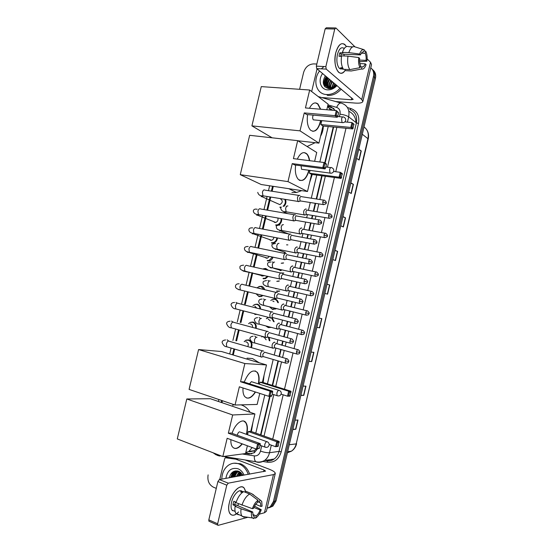 <?xml version="1.0" encoding="UTF-8"?>
<svg xmlns="http://www.w3.org/2000/svg" width="553" height="553" viewBox="0 0 553 553"><rect width="100%" height="100%" fill="white"/><g stroke="black" fill="none" stroke-linecap="round" stroke-linejoin="round"><path stroke-width="0.83" d="M283.392 273.203L282.058 273.431M279.293 291.231L276.873 291.403M272.912 299.284L275.069 299.035C276.783 299.532 277.882 300.756 278.366 302.719M276.182 308.705L272.594 309.48L269.774 307.102M272.221 317.816L274.191 321.791M270.79 327.445L268.316 327.576L266.2 326.222M269.173 337.385L269.871 340.848M281.664 218.691C281.933 221.359 280.979 223.412 278.788 224.85M277.219 225.389L275.926 225.368M277.495 237.949C277.129 240.583 275.816 242.29 273.555 243.078L271.71 243.154M272.995 257.18C272.346 259.053 271.177 260.276 269.511 260.857L267.493 260.954M263.926 268.668L265.71 268.481L268.184 270.21M268.177 276.362L265.454 278.65L263.269 278.774M285.383 199.398C286.461 201.928 285.97 204.257 283.917 206.387M280.972 207.651L280.136 207.603M257.463 287.581L259.253 286.44L261.486 286.309C263.083 286.751 264.134 287.871 264.645 289.675M262.965 295.461L261.382 296.456L259.039 296.615L256.074 293.795L258.776 296.214L261.832 296.263M255.203 304.378L257.256 304.15C259.357 304.848 260.456 306.486 260.567 309.065M257.027 314.387L254.809 314.47M250.848 322.261L253.018 322.012C255.597 323.035 256.64 325.164 256.143 328.392M244.371 341.484L246.12 340.109L248.781 339.895C251.836 341.36 252.714 343.945 251.408 347.657M260.553 434.81L269.643 396.314M272.228 385.358L278.007 360.881M279.037 356.498L280.703 349.455M281.712 345.19L282.673 341.097M283.703 336.742L285.237 330.238M286.24 325.994L287.339 321.341M288.362 317L289.772 311.042M290.767 306.811L291.998 301.606M293.021 297.279L294.293 291.873M295.295 287.657L296.65 281.899M297.673 277.578L298.814 272.726M299.809 268.509L301.295 262.219M302.318 257.898L303.334 253.599M304.323 249.389L305.94 242.56M306.956 238.232L307.841 234.5M308.837 230.276L310.572 222.921M311.595 218.587L312.341 215.421M313.344 211.191L315.203 203.31M316.233 198.962L321.708 175.75M324.735 162.928L333.217 127.01M332.802 110.268L329.788 108.554M249.541 451.836L254.166 450.854L256.143 449.022M330.528 110.075L327.618 106.349M255.797 433.11L264.797 395.015M267.431 383.851L273.189 359.478M274.226 355.109L275.885 348.093M276.887 343.848L277.848 339.77M278.871 335.429L280.406 328.952M281.401 324.729L282.493 320.09M283.516 315.77L284.919 309.832M285.915 305.622L287.138 300.438M288.154 296.125L289.426 290.74M290.422 286.537L291.777 280.806M292.793 276.5L293.933 271.668M294.929 267.465L296.408 261.196M297.424 256.896L298.433 252.617M299.429 248.421L301.032 241.613M302.049 237.306L302.926 233.594M303.922 229.384L305.65 222.057M306.673 217.744L307.42 214.592M308.415 210.375L310.268 202.522M311.291 198.195L316.751 175.073M319.848 161.974L328.219 126.519M245.774 452.617L248.961 451.386L252.154 447.543M273.293 186.347L272.124 191.248M270.749 197.055L267.631 210.188M266.256 215.974L263.131 229.149M261.763 234.921L258.631 248.117M257.256 253.889L254.124 267.113M252.749 272.885L249.659 285.901M248.235 291.901L245.318 304.205M243.714 310.938L240.97 322.523M239.193 330.003L236.615 340.862M234.659 349.088L233.255 355.026M222.41 400.718L221.94 402.681M286.544 244.848L287.878 244.882M281.754 263.117L283.613 262.917M277.329 281.194L279.341 280.965M268.571 317.374L266.318 318.742L268.267 317.291M231.354 476.416L232.433 472.241L231.354 476.416M324.037 85.549L324.908 80.966L324.037 85.549M370.766 67.867C373.289 69.885 374.181 72.747 373.448 76.459L273.438 501.516L270.237 506.811L267.085 508.276M299.602 89.309L303.597 72.478C305.36 67.058 308.733 64.196 313.731 63.892L316.828 64.044M216.278 488.382L213.389 487.179C208.993 484.732 207.23 480.633 208.115 474.882M371.982 69.007C374.346 71.04 375.169 73.846 374.45 77.42L274.765 501.184L271.564 506.465L268.219 507.958L271.564 506.465L274.765 501.184L374.45 77.42C375.169 73.846 374.346 71.04 371.982 69.007M232.675 477.177L233.269 473.568L232.675 477.177M233.47 472.939L234.175 471.253L233.47 472.939M325.157 87.021L325.288 84.761L325.157 87.021M325.371 84.25L325.475 83.766L325.371 84.25M328.04 78.063L325.897 82.231L328.04 78.063C325.247 82.867 325.724 86.42 329.47 88.722M335.381 110.489L331.033 106.847L327.729 105.886M260.954 434.955L270.078 396.314M272.636 385.482L278.415 360.998M279.452 356.616L281.111 349.565M282.12 345.307L283.088 341.215M284.118 336.853L285.652 330.348M286.654 326.104L287.754 321.445M288.777 317.104L290.18 311.145M291.182 306.915L292.413 301.71M293.436 297.376L294.708 291.97M295.703 287.747L297.065 281.995M298.088 277.668L299.228 272.816M300.224 268.599L301.71 262.302M302.733 257.981L303.749 253.689M304.744 249.465L306.355 242.636M307.378 238.308L308.256 234.576M309.251 230.352L310.993 222.997M312.016 218.663L312.763 215.497M313.758 211.26L315.625 203.373M316.648 199.032L322.129 175.813M325.116 163.163L333.639 127.052M245.58 453.432L249.023 453.972L254.269 452.762L257.408 448.974M251.788 453.868L245.67 453.031M327.749 106.432L333.894 108.485M327.21 77.372L325.364 80.731M324.811 82.39L324.314 86.005M232.571 472.711L231.894 475.103M231.666 476.783L231.624 477.363M372.992 69.989C375.342 72.014 376.164 74.814 375.446 78.374L276.078 500.852L272.892 506.113L269.553 507.606M308.92 361.213L311.74 361.579L308.892 361.351M311.069 352.074L313.904 352.365L311.74 361.579M300.929 395.188L303.791 395.381L300.88 395.402M303.065 386.105L305.961 386.16L303.791 395.381M292.924 429.225L295.827 429.252L292.855 429.515M295.046 420.204L297.998 420.01L295.827 429.252M334.994 250.357L337.648 251.38L335.498 260.539L332.83 259.578M342.943 216.582L345.535 217.847L343.385 226.986L340.772 225.783M350.872 182.863L353.408 184.37L351.259 193.495L348.708 192.057M358.786 149.22L361.261 150.962L359.118 160.066L356.63 158.386M316.897 327.307L319.675 327.832L316.883 327.362M319.06 318.099L321.832 318.639L319.675 327.832M327.037 284.201L329.747 284.982L327.59 294.155L324.86 293.436M327.023 284.242L329.747 284.982M358.703 149.573L361.261 150.962M350.802 183.147L353.408 184.37M342.895 216.776L345.535 217.847M334.966 250.474L337.648 251.38M335.747 52.839C338.816 43.348 342.39 41.254 346.468 46.556L344.802 44.44C341.049 42.194 338.035 44.993 335.747 52.839C332.339 66.014 339.549 79.162 344.989 70.577C342.888 73.383 340.766 73.943 338.616 72.263C335.09 68.199 334.136 61.722 335.747 52.839M311.671 91.549L317.042 68.862M335.65 101.552L355.323 103.086C359.782 103.383 362.284 102.865 362.837 101.531L361.752 99.526L326.229 69.104L316.731 68.6L353.187 99.374L351.328 99.768L321.625 97.542M362.837 101.531L371.54 64.563L370.524 62.254L367.123 58.888M354.929 46.811L335.906 27.968L334.752 29.005L325.178 28.797L326.346 27.768L335.312 27.954M325.841 66.637L326.222 69.104L316.724 68.593L316.33 66.146L325.841 66.637L334.752 29.005M316.33 66.146L325.178 28.797M340.593 56.358L341.229 54.111L360.487 54.906C361.42 52.618 362.512 51.623 363.756 51.92L362.968 51.892M361.351 53.199L365.187 53.351C366.051 55.169 366.342 57.505 366.045 60.367L359.54 60.077M343.911 54.222L344.222 55.971M341.478 56.399L339.003 56.295L339.348 54.484L339.825 52.805L343.005 52.936L342.39 52.355C344.146 47.503 346.289 45.623 348.812 46.715L352.696 46.853M342.072 69.035L339.535 68.496C336.971 65.537 336.279 60.844 337.448 54.408C339.1 48.719 341.291 46.694 344.021 48.325M342.632 67.832L340.655 67.729L342.162 69.077L343.365 69.139M340.848 68.565L340.406 69.028M345.266 69.395L344.975 70.639L351.3 70.978L361.496 69.014L362.001 66.872L360.252 66.782M343.475 69.298C341.443 66.125 340.807 61.639 341.56 55.853L347.968 56.13L358.752 57.553L359.657 58.431C359.36 61.348 359.664 63.699 360.556 65.496L360.044 67.653L349.821 69.63L343.475 69.298M349.821 69.63C347.823 66.443 347.201 61.943 347.968 56.13M359.588 61.68L366.909 61.224L366.045 60.367M365.187 53.351L365.692 51.208L364.047 50.689M365.692 51.208C367.019 53.717 367.427 57.056 366.909 61.224M359.872 63.581L365.229 63.837L366.093 64.68C364.828 68.116 363.293 69.56 361.496 69.014M360.044 67.653C358.669 65.192 358.24 61.825 358.752 57.553M365.229 63.837C364.316 66.097 363.238 67.113 362.001 66.872M360.487 54.906L359.588 54.021L348.805 52.604L342.39 52.355M348.805 52.604C350.561 47.738 352.683 45.844 355.178 46.936L363.715 49.597M359.588 54.021C360.902 50.537 362.464 49.12 364.261 49.763L363.756 51.92M341.229 54.111L339.825 52.805M342.162 69.077L342.459 67.825M325.738 82.729L326.878 80.15M340.136 88.183C336.148 92.607 331.627 94.729 326.567 94.542L326.512 94.542C316.275 94.176 312.314 80.351 319.565 70.971M321.341 68.849L323.975 66.54M336.39 85.051L334.019 86.807L336.293 84.968M336.991 85.556C334.219 88.549 331.095 89.987 327.618 89.856C320.526 89.634 317.657 80.116 322.606 73.521M325.337 75.802C321.715 82.535 322.897 86.828 328.876 88.694C331.71 88.867 334.302 87.727 336.653 85.266M326.996 77.192C324.57 81.077 324.57 84.346 327.003 86.994M326.65 76.902C323.56 82.805 324.604 86.496 329.775 87.975L334.019 86.807M328.392 78.36C326.201 81.775 325.994 84.809 327.777 87.457M329.782 79.521C327.825 82.473 327.452 85.231 328.655 87.789M329.436 79.231C327.417 82.3 327.086 85.134 328.427 87.72M331.157 80.669C329.47 83.15 328.966 85.584 329.643 87.968M330.812 80.385C329.056 82.985 328.579 85.508 329.388 87.941M332.519 81.809C331.129 83.793 330.542 85.839 330.77 87.962M332.18 81.526C330.708 83.634 330.141 85.784 330.473 87.982M333.874 82.95L332.09 87.699M333.542 82.667L331.731 87.796M335.222 84.07L333.777 86.952M334.89 83.793L333.3 87.208M336.224 84.913L335.92 85.356M341.236 89.109C337.254 93.512 332.747 95.621 327.701 95.441L327.646 95.434M331.862 81.256L329.602 87.837M329.118 78.968L326.851 85.639M327.735 77.807L325.454 84.533M326.339 76.639C323.989 80.137 323.464 83.455 324.763 86.6M332.028 81.402L329.775 87.975M329.291 79.107C327.694 81.326 326.941 83.683 327.037 86.171M325.288 83.869L327.901 77.945C326.298 80.185 325.544 82.556 325.648 85.058M326.512 76.784C324.134 80.337 323.623 83.69 324.991 86.856M323.318 126.043C323.284 129.589 322.358 132.996 320.54 136.28M315.141 142.695L307.074 146.49M320.864 120.561L320.643 121.598C318.141 129.99 314.781 132.858 310.565 130.197C307.668 126.962 306.68 121.764 307.586 114.595M304.261 112.909L335.097 115.66L336.3 110.565L305.436 107.939L309.68 90.021L261.265 86.607L251.905 125.87L300.009 130.854L304.261 112.909L306.535 114.506L337.247 117.271L335.097 115.66L336.245 115.231L337.109 111.595L336.3 110.565L338.609 112.743L337.109 111.595M309.452 108.284C312.113 103.148 314.954 101.711 317.968 103.971L320.733 109.238M300.009 130.854L318.929 143.116L322.973 126.008L320.878 124.543L321.805 120.651M326.809 109.757L328.129 104.178L309.68 90.021M251.905 125.87L272.138 137.815M297.832 140.759L318.929 143.116M336.245 115.231L337.752 116.365L338.609 112.743M337.247 117.271L337.752 116.365M344.809 121.902L351.943 122.572L353.906 124.079L352.766 128.925L322.973 126.008M352.766 128.925L350.796 127.446L320.878 124.543M353.27 128.075L351.895 127.038L350.796 127.446L351.943 122.572L352.71 123.554L351.895 127.038M354.093 124.605L352.71 123.554M313.226 115.107C312.431 117.015 312.466 118.591 313.337 119.849L314.318 119.946M315.473 102.886L317.657 103.943L320.429 109.218M320.56 120.533C318.97 127.418 316.371 131.013 312.756 131.331M312.238 174.458L309.569 182.697M301.689 190.64L296.512 192.485L291.901 192.548M309.127 170.289L309.127 170.303C306.383 179.255 302.781 182.276 298.316 179.366C295.717 176.338 294.825 171.568 295.648 165.064M292.24 163.619L322.828 167.614L324.037 162.506L293.422 158.635L297.68 140.662L249.659 135.305L240.272 174.672L287.982 181.612L292.24 163.619L294.59 164.925L325.053 168.928L322.828 167.614L323.989 167.165L324.846 163.522L324.037 162.506L326.249 163.847L326.401 164.455L324.846 163.522M297.293 159.126C300.251 152.994 303.41 151.225 306.784 153.817C308.242 155.289 309.196 157.577 309.652 160.688M287.982 181.612L307.489 191.511L311.539 174.361L309.383 173.158L310.039 170.407M314.622 161.317L316.717 152.476L297.68 140.662M240.272 174.672L261.216 184.522L307.489 191.511M323.989 167.165L325.544 168.091L326.401 164.455M325.053 168.928L325.544 168.091M333.618 171.444L340.226 172.315L342.259 173.545L341.111 178.412L311.539 174.361M341.111 178.412L339.072 177.209L309.383 173.158M341.602 177.624L340.178 176.773L339.072 177.209L340.226 172.315L341.001 173.283L340.178 176.773M342.425 174.147L341.001 173.283M301.074 165.776L301.516 169.259L302.532 169.405M304.254 152.593L306.48 153.782C307.938 155.248 308.892 157.536 309.348 160.647M308.83 170.248C306.556 178.135 303.341 181.453 299.187 180.202M247.039 358.164L252.583 358.586L259.136 362.74M264.092 375.1L263.187 382.524M255.514 392.015C251.47 398.188 247.848 399.674 244.633 396.473C243.272 394.545 242.732 391.711 243.023 387.978M239.352 386.796L268.834 396.321L270.051 391.151L240.548 381.743L244.861 363.549L198.582 349.558L189.085 389.402L235.039 405.01L239.352 386.796M270.016 395.782L271.806 395.775L271.385 396.301L268.834 396.321L270.016 395.782L270.894 392.091L270.051 391.151L272.601 391.158L243.209 381.812L240.548 381.743M244.232 382.137C248.456 372.107 252.832 368.865 257.366 372.411C259.17 375.01 259.578 378.86 258.597 383.948M235.039 405.01L257.159 404.443L259.772 393.39M244.861 363.549L266.498 364.939L262.399 382.275L259.958 382.213L259.481 384.224M266.498 364.939L221.518 351.521L198.582 349.558M270.894 392.091L272.677 392.091L272.601 391.158M271.806 395.775L272.677 392.091M262.399 382.275L290.989 391.241L289.834 396.162L287.491 396.183L281.118 394.151M259.958 382.213L288.652 391.227L290.989 391.241M290.256 395.651L287.491 396.183L288.652 391.227L289.454 392.125L288.618 395.665M291.085 392.132L289.454 392.125M255.223 391.925C252.825 395.858 250.288 397.925 247.613 398.112L246.527 397.966M251.525 381.57L249.493 383.81M255.161 370.876L257.069 372.321C258.873 374.92 259.288 378.77 258.306 383.851M232.599 405.273L234.237 404.741M241.018 404.858L241.585 405.038C245.103 406.268 247.944 408.695 250.122 412.303M252.97 422.146L251.373 431.534M232.087 433.358C234.977 423.757 242.836 417.854 245.898 422.644C247.578 425.229 247.862 429.031 246.762 434.05L246.673 434.416M242.297 443.893C238.322 448.801 234.997 449.755 232.322 446.755C231.209 445.11 230.732 442.746 230.877 439.67M227.152 438.287L256.371 449.105L257.594 443.914L228.348 433.227L232.675 414.978L186.803 398.976L177.278 438.93L222.824 456.557L227.152 438.287M257.567 448.545L259.405 448.317L256.371 449.105L257.567 448.545L258.438 444.84L257.594 443.914L260.221 443.617L231.078 432.992L228.348 433.227M222.824 456.557L245.546 453.557L247.385 445.78M232.675 414.978L254.912 413.941L250.799 431.326L248.297 431.54L247.544 434.727M254.912 413.941L210.306 398.706L186.803 398.976M258.438 444.84L260.276 444.626L260.221 443.617M259.405 448.317L260.276 444.626M250.799 431.326L279.161 441.46L278 446.395L275.588 446.7L269.166 444.37M248.297 431.54L276.756 441.729L279.161 441.46M278.415 445.953L275.588 446.7L276.756 441.729L277.558 442.614L276.721 446.16M279.244 442.421L277.558 442.614M242.007 443.783C239.919 446.534 237.825 448.061 235.716 448.379L234.064 448.227M239.636 431.796C238.495 432.142 237.721 433.296 237.306 435.266M243.838 421.116L245.601 422.54C247.329 425.209 247.585 429.135 246.382 434.312M280.406 198.845C283.039 200.711 282.846 202.64 279.846 204.624L277.523 203.594M299.996 195.541L299.726 195.354C298.758 195.091 297.998 195.893 297.452 197.767L297.922 201.41L299.443 201.327M301.364 196.515C300.666 196.329 300.12 196.909 299.719 198.257L300.058 200.891L300.894 201.029M284.719 199.294C285.894 201.914 285.334 204.251 283.06 206.304M281.339 207.099L279.887 207.14M277.841 218.02C278.394 220.142 277.689 221.615 275.726 222.444L274.806 222.472L273.369 221.504M295.496 214.965L295.15 214.709C294.168 214.495 293.401 215.317 292.855 217.198L293.297 220.744L294.832 220.682M296.781 215.898C296.069 215.746 295.516 216.341 295.122 217.695L295.44 220.267L296.277 220.412M281.042 218.58C281.283 221.746 280.005 223.841 277.226 224.871L275.671 224.919M273.846 237.251C273.68 238.799 272.933 239.808 271.599 240.279L270.576 240.32L269.221 239.435M290.954 234.361L290.567 234.085C289.572 233.912 288.804 234.769 288.251 236.649L288.666 240.099L290.207 240.064M292.191 235.308C291.472 235.184 290.919 235.799 290.519 237.161L290.816 239.656L291.652 239.815M276.88 237.831C276.535 240.299 275.304 241.91 273.175 242.649L271.454 242.719M269.311 256.405L267.465 258.133L266.339 258.189L265.067 257.394M286.413 253.786L285.977 253.481C284.975 253.357 284.194 254.235 283.641 256.122L284.035 259.481L285.583 259.461M287.595 254.733C286.869 254.643 286.309 255.279 285.915 256.64L286.191 259.074L287.021 259.246M272.373 257.048L269.117 260.442L267.23 260.532M264.23 275.47L262.101 276.071L260.926 275.366M263.352 268.806L265.295 268.71L267.396 270.037M281.864 273.223L281.38 272.899C280.371 272.816 279.583 273.721 279.03 275.615L279.396 278.885L280.945 278.892M282.998 274.177L281.297 276.141L281.56 278.512L282.389 278.698M267.534 276.217L265.053 278.249L263.007 278.366M257.332 287.712L258.97 286.675L261.064 286.551L263.981 289.523M277.309 292.675L276.783 292.343C275.76 292.302 274.965 293.228 274.412 295.129L274.751 298.316L276.3 298.337M278.387 293.65L276.68 295.668L276.922 297.97L277.744 298.171M259.233 288.154L260.138 288.611M262.274 295.295L260.968 296.069M254.753 306.03L256.779 308.104M256.087 314.139L253.143 313.378M252.956 305.678L254.594 304.558L256.834 304.406C258.763 305.035 259.799 306.535 259.945 308.906M272.747 312.155L272.18 311.802C271.143 311.802 270.348 312.763 269.788 314.671L270.106 317.768L271.647 317.809M273.783 313.136L272.055 315.217L272.283 317.457L273.092 317.664M250.267 323.934L250.737 324.01C252.12 324.542 252.721 325.676 252.534 327.417M248.574 323.678L250.226 322.461L252.597 322.281C255.002 323.235 255.977 325.212 255.534 328.226M268.177 331.648L267.576 331.282C266.525 331.33 265.723 332.312 265.164 334.226L265.454 337.247L266.988 337.309M291.286 338.795L269.166 332.65L267.431 334.779L267.638 336.964L268.433 337.185M245.781 341.878L246.479 341.961C248.311 342.901 248.753 344.45 247.799 346.613M244.191 341.706L245.857 340.378L248.352 340.178C251.228 341.56 252.05 343.994 250.806 347.484M263.601 351.162L262.958 350.789C261.901 350.879 261.092 351.888 260.532 353.809L260.802 356.747L261.458 357.127L262.322 356.823M286.634 358.69L264.548 352.185L262.793 354.369L262.986 356.498L263.774 356.726M306.203 209.152L305.913 208.944C303.742 209.753 303.148 211.73 304.143 214.875L305.567 214.813M307.523 210.099C306.846 209.94 306.321 210.52 305.933 211.847L306.244 214.391L307.026 214.523M301.779 228.154L301.433 227.905C299.263 228.755 298.661 230.725 299.615 233.822L301.053 233.774M303.037 229.094L301.433 230.891L301.724 233.366L302.505 233.511M301.959 233.546L299.94 234.064M297.334 247.163L296.947 246.894C294.784 247.779 294.168 249.749 295.088 252.79L296.532 252.762M298.544 248.103L296.926 249.956L297.203 252.368L297.984 252.527M276.984 249.133L276.424 249.375L285.466 252.41L284.318 252.472M292.883 266.187L292.454 265.896C290.304 266.829 289.668 268.786 290.553 271.779L292.005 271.772M281.207 263.256L283.205 263.138M294.051 267.14L292.419 269.041L292.675 271.392L293.449 271.564M273.7 268.309L281.283 270.507L280.032 270.583M283.827 273.023L281.615 273.009M288.431 285.23L287.961 284.919C285.818 285.894 285.168 287.85 286.019 290.795L287.463 290.809M276.77 281.346L278.933 281.207M289.544 286.191L287.906 288.148L288.148 290.443L288.915 290.622M276.465 288.763L275.74 288.714M279.728 291.037L276.618 290.996M272.712 300.936L274.005 301.648M283.966 304.288L283.461 303.963C281.325 304.98 280.661 306.929 281.477 309.832L282.922 309.86M275.463 308.526L272.339 309.086L269.823 307.115M270.756 300.514L272.339 299.456L274.654 299.291C276.203 299.726 277.219 300.818 277.71 302.56M285.044 305.263L283.385 307.274L283.606 309.507L284.373 309.694M268.17 319.053L270.258 320.761M279.5 323.367L278.954 323.035C276.825 324.086 276.147 326.035 276.929 328.89L278.366 328.938M269.919 327.21L268.053 327.196L266.401 326.277M280.53 324.355L278.864 326.422L279.071 328.6L279.818 328.793M271.585 317.947L273.555 321.618M263.615 337.219L264.244 337.295L266.145 339.812M275.028 342.466L274.447 342.12C272.318 343.213 271.634 345.162 272.38 347.968L273.811 348.037M261.873 336.998L262.447 336.418M297.825 349.683L276.016 343.475L274.329 345.59L274.523 347.706L275.263 347.92M268.378 337.206L269.256 340.676M229.329 502.836L229.536 502.013C231.272 496.041 233.912 491.534 237.458 488.506C241.813 485.513 244.502 486.599 245.539 491.762L244.412 488.465C241.274 482.887 231.742 491.707 229.329 502.836C226.536 513.744 232.35 519.122 238.55 511.96C234.866 515.714 231.97 516.232 229.861 513.509C228.458 511.124 228.278 507.564 229.329 502.836M219.762 479.479L224.677 458.727L225.327 457.76L235.778 459.177L238.163 458.838M245.083 459.965L269.076 469.151C273.258 470.803 275.325 472.255 275.27 473.52L273.438 474.612L228.244 483.17L226.778 485.181L217.896 481.545L219.368 479.555L265.571 471.115L264.037 470.029L235.778 459.177M275.27 473.52L266.366 511.345L264.458 512.755L259.226 514.179M209.4 521.403L208.889 521.175L208.82 519.855L217.64 523.788L226.778 485.181M217.64 523.788L217.709 525.115L218.262 525.329L247.855 517.276M208.82 519.855L217.896 481.545M252.375 508.67L253.571 508.366C254.629 505.587 255.956 503.624 257.553 502.49L258.071 500.285C255.742 501.758 253.848 504.55 252.375 508.67L235.965 502.691C237.914 497.085 240.507 493.394 243.742 491.617L249.666 494.043L258.071 500.285M257.816 501.357L260.422 502.801L260.947 506.472L255.721 504.301M235.308 501.882L234.811 504.398L252.714 511.981L253.233 515.61L254.269 516.412L253.751 518.624L252.438 517.947C251.497 516.841 251.193 514.954 251.518 512.292L252.714 511.981M238.267 514.774L235.889 513.343C234.928 511.753 234.672 509.396 235.122 506.285L235.931 506.092L232.979 504.834L233.311 503.064L233.822 501.26L236.117 502.228M234.714 511.262L231.935 510.066C230.912 508.338 230.781 505.753 231.548 502.318C233.179 494.797 239.484 488.389 242.083 491.417M232.986 510.523L232.523 510.751M259.447 502.027L259.965 499.829L251.587 493.615L245.67 491.202L245.414 492.301M245.67 491.202L247.219 491.831M251.587 493.615L253.751 494.976M244.177 517.318L241.82 515.901C240.866 514.304 240.624 511.947 241.08 508.815L251.518 512.292M235.122 506.285L241.08 508.815M259.965 499.829L261.735 501.371L262.094 506.182L260.947 506.472M253.931 507.44L260.11 510.032L261.258 509.728L254.56 506.126M261.258 509.728C259.841 513.751 257.981 516.537 255.666 518.092L256.184 515.887L252.79 514.449M253.931 517.857L255.666 518.092M260.11 510.032C259.081 512.762 257.774 514.719 256.184 515.887M243.341 491.817L242.401 491.43L240.458 491.845L242.221 492.571M241.931 505.207C243.88 499.566 246.458 495.847 249.666 494.043M238.696 503.845L237.548 505.56M253.799 516.212L254.269 516.412M232.979 504.834L234.811 504.398M242.138 492.536L242.401 491.43M232.723 477.17L232.848 475.462M221.794 479.119C222.023 472.877 224.297 468.211 228.631 465.108C231.942 463.006 235.447 462.633 239.145 463.981C243.424 465.771 246.458 469.241 248.249 474.398M234.009 463.214L240.555 463.767C244.827 465.55 247.855 469.013 249.645 474.149M242.94 475.345L238.931 471.377C234.05 470.05 230.822 472.193 229.239 477.792M225.88 478.386C227.338 470.485 231.382 467.278 238.018 468.764C240.714 469.891 242.719 472.013 244.032 475.151M237.887 471.025L234.942 472.041C233.221 473.188 232.08 474.972 231.52 477.384M238.115 471.087L234.5 472.11C232.778 473.264 231.638 475.048 231.078 477.46M238.011 471.087L236.698 471.744C234.984 472.884 233.843 474.661 233.29 477.066M237.783 471.087L236.262 471.82C234.541 472.96 233.401 474.737 232.848 477.149M238.709 471.287L238.44 471.446C236.732 472.587 235.599 474.356 235.046 476.755M238.523 471.218L238.011 471.522C236.297 472.663 235.156 474.433 234.603 476.831M239.504 471.654L236.788 476.444M239.297 471.55L236.352 476.52M240.375 472.214L238.516 476.133M240.154 472.055L238.087 476.209M241.302 473.022L240.23 475.829M241.067 472.787L239.802 475.905M242.297 474.239L241.938 475.525M242.041 473.88L241.509 475.601M242.712 474.903L242.629 475.4M240.431 472.255L239.235 476.009M236.926 470.873L235.937 472.041M235.467 472.774L234.043 476.935M235.426 470.921L234.202 472.317M233.732 473.05L232.295 477.246M233.131 471.764L230.525 477.564M240.569 472.359L239.449 475.967M237.092 470.886L236.297 471.813M235.944 472.317L234.265 476.893M235.64 470.893L234.555 472.103M234.209 472.594L232.509 477.204L233.007 473.921M233.511 471.55L230.746 477.522M254.339 452.713L254.166 450.854M219.679 456.066L218.076 455.568L217.211 454.386M347.457 107.565L351.037 108.595C357.252 110.973 359.733 115.936 358.503 123.492L281.221 451.801C278.919 459.26 274.406 462.737 267.687 462.239L262.544 461.402M373.448 76.459L375.446 78.374M273.438 501.516L276.078 500.852M339.39 116.676L339.977 114.181C340.551 110.738 339.431 108.478 336.632 107.393C338.332 103.715 340.116 102.374 341.968 103.356C347.574 105.499 349.814 109.999 348.68 116.863L356.388 122.842C357.487 116.123 355.282 111.706 349.759 109.584L351.037 108.595M318.196 96.561L340.655 102.982M217.841 455.568L217.218 455.299M265.108 460.4L266.988 460.704C269.539 461.084 271.917 460.525 274.115 459.018C276.569 457.241 278.207 454.704 279.03 451.407L356.388 122.842L358.503 123.492M271.302 445.144L269.518 452.713L279.03 451.407L281.221 451.801M260.477 451.103C264.085 452.333 267.099 452.872 269.518 452.713C268.682 456.08 267.016 458.672 264.521 460.49C262.281 462.025 259.869 462.598 257.283 462.204L255.763 461.707C254.65 460.559 254.18 458.617 254.345 455.893C257.387 456.101 259.433 454.511 260.477 451.103L261.7 445.905M339.977 114.181C343.738 114.63 346.634 115.522 348.68 116.863L347.436 122.151M345.991 128.261L335.747 171.72M334.392 177.492L325.952 213.285M324.95 217.557L321.411 232.564M320.401 236.829L316.862 251.864M315.86 256.122L312.307 271.177M311.304 275.435L307.751 290.512M306.749 294.777L303.189 309.867M302.18 314.139L298.62 329.235M297.611 333.521L294.051 348.632M293.035 352.932L284.491 389.201M283.171 394.807L272.712 439.151M336.632 107.393L327.964 104.87M272.546 186.237L271.378 191.131M270.002 196.937L266.885 210.064M265.516 215.85L262.392 229.004M261.016 234.776L257.892 247.972M256.516 253.737L253.385 266.947M252.016 272.719L248.926 285.728M247.502 291.721L244.571 304.06M242.988 310.751L240.216 322.406M238.461 329.802L235.855 340.772M233.933 348.881L232.53 354.805M221.684 400.476L221.221 402.432M242.325 453.985L254.345 455.893M264.03 436.047L273.804 394.621M275.733 386.457L281.518 361.911M282.555 357.515L284.228 350.443M285.237 346.171L286.205 342.072M287.235 337.696L288.777 331.178M289.779 326.92L290.878 322.254M291.908 317.899L293.318 311.927M294.314 307.689L295.551 302.463M296.574 298.122L297.853 292.703M298.848 288.472L300.21 282.701M301.233 278.366L302.38 273.5M303.383 269.27L304.869 262.958M305.892 258.624L306.908 254.318M307.903 250.094L309.521 243.244M310.544 238.91L311.429 235.163M312.424 230.933L314.166 223.55M315.196 219.209L315.943 216.029M316.945 211.785L318.811 203.884M319.841 199.522L325.33 176.248M327.473 167.172L336.867 127.37M267.687 462.239L267.23 460.739M269.021 460.808L268.876 459.82M332.187 107.731L331.033 106.847M250.44 453.785L249.023 453.972M356.042 122.572C355.627 117.195 353.236 113.441 348.867 111.326M362.305 134.241L368.222 138.914L296.214 443.879L367.98 138.533C368.948 133.48 367.627 129.623 364.019 126.962M287.387 452.755L291.41 451.186C293.823 449.492 295.426 447.059 296.214 443.879L289.274 444.743M327.369 294.092L329.526 284.919M335.277 260.456L337.434 251.304M343.171 226.889L345.321 217.751M351.051 193.377L353.194 184.26M358.918 159.928L361.054 150.838M319.447 327.791L321.604 318.597M311.505 361.551L313.675 352.344M303.556 395.374L305.726 386.153M295.585 429.259L297.756 420.024M361.752 99.526L370.524 62.254M351.328 99.768L351.763 97.916M325.019 86.883L325.178 84.471M342.971 122.655L342.037 122.552L341.574 118.874C342.058 117.201 342.694 116.572 343.482 116.966M330.964 173.227L330.003 173.089L329.595 169.647C330.086 167.967 330.735 167.269 331.544 167.566M277.965 395.948L277.053 395.665L276.88 393.128C277.385 391.379 278.097 390.418 279.03 390.245M266.912 441.626L267.597 441.965C268.834 442.725 269.332 443.803 269.104 445.206C268.316 447.19 266.899 447.806 264.852 447.059L264.721 444.695C265.226 442.925 265.958 441.902 266.912 441.626M265.71 447.363L260.11 445.324M322.731 201.88L326.111 202.951C326.705 202.619 326.18 201.721 324.542 200.262C323.823 199.751 323.222 200.297 322.731 201.88L323.028 204.555L323.816 204.693M298.869 195.403L265.067 190.156C263.968 189.465 263.076 190.163 262.405 192.25L262.958 195.81L264.182 196.004M263.263 196.025L261.127 196.709M318.058 221.677L321.459 222.7C322.04 222.382 321.528 221.49 319.917 220.018C319.185 219.5 318.563 220.053 318.058 221.677L318.334 224.283L319.129 224.428M294.334 214.764L260.65 208.993C259.523 208.281 258.61 208.993 257.919 211.135L258.445 214.599L259.661 214.813M258.666 214.778L256.716 215.29M313.385 241.495L316.793 242.463C317.374 242.179 316.869 241.295 315.286 239.802C314.539 239.269 313.91 239.836 313.385 241.495L313.641 244.032L314.443 244.191M289.8 234.147L256.219 227.85C255.078 227.117 254.145 227.85 253.426 230.041L253.917 233.414L255.14 233.649M254.048 233.532L252.292 233.884M308.705 261.341L312.127 262.253C312.701 261.984 312.21 261.099 310.655 259.599C309.894 259.06 309.245 259.64 308.705 261.341L308.947 263.809L309.742 263.981M285.258 253.551L251.788 246.728C250.627 245.974 249.673 246.721 248.926 248.961L249.396 252.251L250.606 252.5M249.424 252.279L247.868 252.5L246.348 251.359M304.019 281.207L307.461 282.065C308.028 281.823 307.544 280.945 306.009 279.424C305.242 278.871 304.579 279.465 304.019 281.207L304.24 283.606L305.035 283.786M280.717 272.968L247.35 265.62C246.168 264.852 245.193 265.613 244.426 267.908L244.861 271.108L246.071 271.378M279.396 278.885L243.444 271.143L242.103 270.244M299.325 301.095L302.781 301.897C303.348 301.682 302.871 300.804 301.364 299.263C300.583 298.703 299.906 299.311 299.325 301.095L299.539 303.431L300.327 303.618M276.168 292.406L242.905 284.525C241.709 283.744 240.714 284.525 239.919 286.869L240.327 289.986L241.523 290.277M239.007 289.8L237.963 289.212M294.631 321.003L298.102 321.756C298.661 321.576 298.198 320.699 296.712 319.122C295.917 318.556 295.226 319.178 294.631 321.003L294.825 323.277L295.606 323.477M236.013 302.401L237.216 303.182M271.62 311.871L238.461 303.459C237.244 302.657 236.228 303.459 235.412 305.857L235.792 308.885L236.974 309.196M289.931 340.931L293.415 341.63C293.864 341.36 293.415 340.482 292.053 339.003C291.251 338.429 290.546 339.072 289.931 340.931L290.111 343.143L290.878 343.358M231.569 321.093L232.91 322.067M267.071 331.351L234.002 322.406C232.772 321.59 231.735 322.413 230.891 324.86L231.251 327.811L232.412 328.136M285.224 360.888L288.721 361.531C289.171 361.275 288.728 360.404 287.394 358.911C286.578 358.323 285.853 358.98 285.224 360.888L285.389 363.038L286.15 363.259M227.124 339.805L228.576 340.994M262.516 350.851L229.543 341.367C228.299 340.544 227.242 341.388 226.371 343.883L226.702 346.759L227.85 347.097M328.572 215.635L331.862 216.645C332.45 216.327 331.938 215.449 330.335 214.011C329.636 213.527 329.049 214.066 328.572 215.635L328.841 218.214L329.581 218.352M287.892 205.972C286.876 205.751 286.115 206.601 285.611 208.522L286.129 211.813L287.242 211.999M285.811 211.35L284.954 212.47L284.007 212.497M324.003 235.025L327.314 235.986C327.888 235.696 327.39 234.818 325.807 233.359C325.102 232.868 324.5 233.421 324.003 235.025L324.252 237.541L324.998 237.679M283.468 224.663C282.438 224.483 281.677 225.361 281.166 227.29L281.657 230.483L282.77 230.691M281.608 230.477L279.638 230.96M319.427 254.435L322.752 255.341C323.325 255.085 322.834 254.214 321.279 252.735C320.56 252.223 319.938 252.79 319.427 254.435L319.662 256.882L320.408 257.041M279.037 243.368C278 243.237 277.226 244.136 276.714 246.071L277.184 249.182L278.29 249.403M276.486 249.016L275.256 249.444M314.851 273.866L318.189 274.723C318.756 274.495 318.272 273.624 316.738 272.124C316.012 271.606 315.376 272.187 314.851 273.866L315.072 276.251L315.811 276.417M272.297 261.928L273.362 262.475M274.599 262.101C273.555 262.011 272.774 262.931 272.263 264.873L272.698 267.894L273.804 268.136M272.311 267.797L270.873 267.942L269.394 266.885M310.268 293.318L313.613 294.127C314.18 293.92 313.71 293.055 312.196 291.535C311.457 291.009 310.814 291.604 310.268 293.318L310.468 295.641L311.208 295.814M267.915 280.44L269.076 281.111M270.161 280.855C269.104 280.806 268.316 281.754 267.804 283.696L268.219 286.634L269.318 286.889M266.491 286.461L265.226 285.666M305.678 312.791L309.044 313.551C309.597 313.364 309.134 312.507 307.655 310.966C306.901 310.427 306.238 311.035 305.678 312.791L305.864 315.058L306.597 315.238M263.525 298.973L264.818 299.816M265.716 299.622C264.645 299.615 263.857 300.59 263.339 302.532L263.733 305.394L264.818 305.664M262.627 305.062L261.21 304.558M301.081 332.291L304.461 332.996C304.91 332.712 304.454 331.855 303.099 330.411C302.332 329.871 301.661 330.494 301.081 332.291L301.261 334.489L301.986 334.683M259.129 317.526L260.546 318.563M261.41 318.452L261.265 318.41C260.187 318.452 259.385 319.447 258.873 321.397L259.239 324.176L260.311 324.466M296.484 351.805L299.878 352.461C300.32 352.199 299.878 351.335 298.537 349.883C297.77 349.33 297.079 349.973 296.484 351.805L296.643 353.955L297.362 354.155M254.733 336.093L256.239 337.323M257.048 337.289L256.813 337.219C255.721 337.302 254.919 338.325 254.401 340.275L254.746 342.984L255.804 343.282M264.458 512.755L273.438 474.612M263.657 471.647L264.037 470.029M238.481 458.893L236.013 459.239M219.368 479.555L228.244 483.17M228.527 457.269L226.108 457.594M233.221 473.188L233.981 471.336M254.401 450.688L248.961 451.386M246.12 340.109L246.5 340.157M213.168 452.824L216.105 454.836L221.836 456.177M270.237 506.811L272.892 506.113M223.564 456.46L255.763 461.707C258.79 462.453 261.707 462.045 264.521 460.49L274.115 459.018C272.117 460.504 269.864 461.105 267.341 460.815M264.928 460.428L266.809 460.732M269.636 185.794L268.475 190.681M267.099 196.474L263.995 209.566M262.62 215.338L259.502 228.465M258.14 234.223L255.009 247.385M253.647 253.136L250.516 266.318M249.147 272.069L246.064 285.058M244.64 291.044L241.689 303.5M240.14 310.012L237.299 321.964M235.626 329.021L232.91 340.448M231.106 348.051L229.702 353.968M218.884 399.522L218.421 401.478M296.602 443.693C295.779 446.983 294.051 449.478 291.41 451.186L287.636 451.718M367.04 130.273C368.526 132.858 368.92 135.741 368.222 138.914M341.415 68.593L339.535 68.496M326.567 94.542L327.701 95.441M313.351 119.856L342.037 122.552C343.855 122.849 345.065 122.158 345.666 120.464C345.895 118.784 345.196 117.651 343.572 117.049M337.669 116.517L342.618 116.966M288.784 188.691L296.512 192.485M301.53 169.266L330.003 173.089C331.862 173.462 333.106 172.792 333.736 171.071C333.957 169.474 333.293 168.361 331.738 167.725M325.814 166.958L330.763 167.6M272.2 394.109L277.053 395.665C279.078 396.349 280.468 395.727 281.221 393.812C281.442 392.402 280.917 391.324 279.631 390.584M252.154 381.909L278.726 390.3M240.348 432.135L266.746 441.66M263.263 190.315L263.636 190.094M257.753 192.368C258.403 194.898 260.138 196.045 262.958 195.81L297.922 201.41M300.32 201.078L298.281 201.658M326.111 202.951C326.588 203.725 325.558 204.264 323.028 204.555L300.058 200.891M262.737 195.541L261.963 196.688L279.846 204.624M323.74 200.131L301.579 196.681M293.297 220.744L258.445 214.599C255.431 214.488 253.716 213.306 253.315 211.052C253.557 209.359 254.871 208.764 257.242 209.276M321.459 222.7C321.936 223.495 320.899 224.02 318.334 224.283L295.44 220.267M258.21 214.308L257.657 215.255L275.726 222.444M277.226 224.871L277.73 225.071M295.696 220.447L293.65 221M319.116 219.88L297.03 216.085M288.666 240.099L253.917 233.414C250.647 233.138 248.961 231.921 248.871 229.758C249.023 228.306 250.309 227.677 252.714 227.884M316.793 242.463C317.277 243.279 316.226 243.804 313.641 244.032L290.816 239.656M253.454 233.311L253.343 233.836L271.599 240.279M291.072 239.843L289.019 240.361M314.484 239.649L292.475 235.509M284.035 259.481L249.396 252.251C246.14 251.815 244.481 250.557 244.419 248.477C244.454 247.156 245.712 246.5 248.193 246.507M312.127 262.253C312.59 263.11 311.526 263.629 308.947 263.809L286.191 259.074M267.465 258.133L249.023 252.445M269.117 260.442L269.954 260.691M286.433 259.26L284.373 259.744M309.853 259.44L287.913 254.947M244.861 271.108C241.212 270.327 239.573 269.028 239.961 267.223C239.691 266.083 240.921 265.399 243.666 265.157M307.461 282.065C306.839 282.583 307.931 283.813 304.24 283.606L281.56 278.512M263.318 276.002L245.988 271.405M265.053 278.249L265.896 278.47M281.802 278.705L279.728 279.154M305.215 279.244L283.343 274.412M274.751 298.316L240.327 289.986C236.739 289.074 235.129 287.74 235.502 285.991C235.758 284.429 236.974 283.703 239.145 283.82M302.781 301.897C302.145 302.443 303.258 303.659 299.539 303.431L276.922 297.97M277.157 298.164L275.083 298.585M300.576 299.076L278.767 293.892M270.106 317.768L235.792 308.885C233.663 308.906 232.08 307.537 231.036 304.772C231.182 303.307 232.378 302.546 234.617 302.505M298.102 321.756C297.445 322.323 298.585 323.533 294.825 323.277L272.283 317.457M272.511 317.65L270.424 318.037M295.931 318.929L274.191 313.392M265.454 337.247L231.251 327.811C229.212 327.811 227.649 326.401 226.564 323.581C226.661 322.164 227.836 321.376 230.096 321.21M293.415 341.63C292.737 342.224 293.906 343.434 290.111 343.143L267.638 336.964M267.859 337.157L265.765 337.517M260.802 356.747L226.702 346.759C224.76 346.745 223.225 345.3 222.085 342.411C222.133 341.042 223.294 340.219 225.569 339.936M288.721 361.531C288.037 362.16 289.157 363.383 285.389 363.038L262.986 356.498M263.207 356.692L261.106 357.017M286.281 206.317L286.959 206.082M306.48 214.557L304.475 215.11M331.862 216.645C332.353 217.391 331.344 217.917 328.841 218.214L306.244 214.391M304.143 214.875L286.129 211.813C283.039 211.903 281.256 210.734 280.765 208.315M287.608 213.61L284.954 212.47M329.581 213.887L307.745 210.264M281.995 225.002L282.555 224.788M299.615 233.822L281.657 230.483C278.131 230.248 276.369 229.046 276.369 226.875C275.954 225.818 277.177 225.195 280.039 225.002M327.314 235.986C327.777 236.76 326.761 237.285 324.252 237.541L301.724 233.366M281.332 229.993L280.696 230.912L288.514 233.905M325.053 233.228L303.286 229.274M277.689 243.714L278.152 243.514M295.088 252.79L277.184 249.182C273.666 248.767 271.924 247.523 271.965 245.449C271.426 244.564 272.622 243.914 275.553 243.493M322.752 255.341C323.229 256.143 322.199 256.654 319.662 256.882L297.203 252.368M297.431 252.548L295.406 253.032M320.526 252.583L298.827 248.297M273.369 262.44L273.749 262.253M290.553 271.779L272.698 267.894C269.207 267.327 267.493 266.041 267.562 264.044C267.445 262.848 268.613 262.163 271.067 262.004M318.189 274.723C318.666 275.539 317.622 276.051 315.072 276.251L292.675 271.392M292.903 271.571L290.871 272.028M315.991 271.965L294.355 267.348M286.019 290.795L268.219 286.634C264.334 285.728 262.647 284.401 263.152 282.659C262.675 281.74 263.816 281.035 266.581 280.53M313.613 294.127C312.991 294.638 314.145 295.8 310.468 295.641L288.148 290.443M288.369 290.622L286.323 291.044M311.457 291.362L289.883 286.413M281.477 309.832L263.733 305.394C260.511 304.883 258.845 303.514 258.735 301.295C259.004 299.795 260.124 299.055 262.101 299.083M309.044 313.551C308.408 314.09 309.528 315.272 305.864 315.058L283.606 309.507M283.827 309.687L281.774 310.081M274.751 308.899L275.615 309.065M306.915 310.779L285.41 305.498M276.929 328.89L259.239 324.176C256.896 324.093 255.251 322.689 254.311 319.952C254.511 318.528 255.617 317.761 257.615 317.65M304.461 332.996C303.811 333.556 304.952 334.731 301.261 334.489L279.071 328.6M279.279 328.779L277.226 329.139M302.373 330.224L280.924 324.604M272.38 347.968L254.746 342.984C252.493 342.881 250.868 341.429 249.887 338.63C250.039 337.254 251.117 336.459 253.136 336.238M299.878 352.461C299.208 353.049 300.376 354.217 296.643 353.955L274.523 347.706M274.73 347.892L272.67 348.224M208.889 521.175L217.709 525.115M260.422 502.801L257.739 501.689M235.143 511.442L231.935 510.066M241.82 515.901L235.889 513.343M252.438 517.947L242.235 516.447M234.5 472.11L234.942 472.041M236.262 471.82L236.698 471.744M238.011 471.522L238.44 471.446"/></g></svg>
